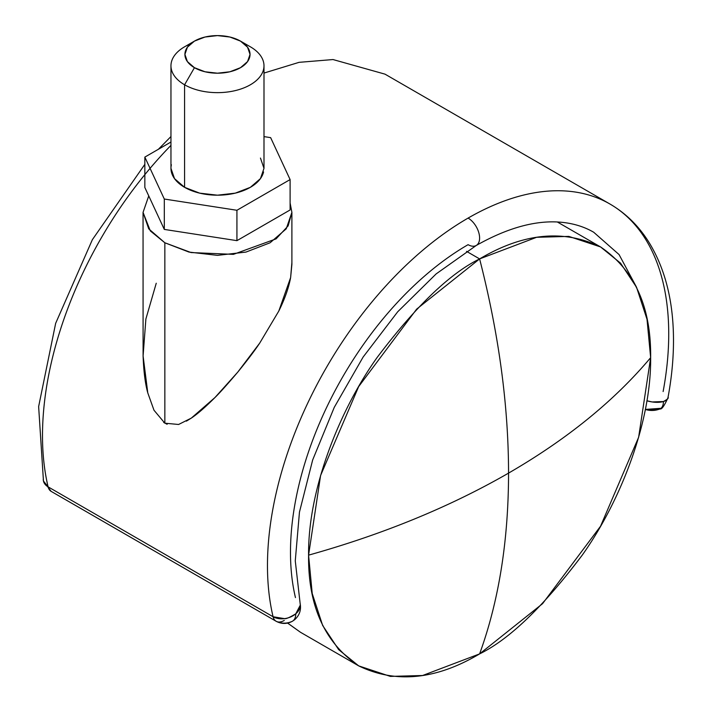 <?xml version="1.0" encoding="UTF-8"?>
<svg xmlns="http://www.w3.org/2000/svg" width="712" height="712" viewBox="0 0 712 712"><rect width="100%" height="100%" fill="white"/><g stroke="black" fill="none" stroke-linecap="round" stroke-linejoin="round"><path stroke-width="1.07" d="M292.294 621.327L292.445 621.238C286.989 623.783 281.543 623.783 276.087 621.238A16.278 9.398 -60 0 1 273.079 616.743A16.278 9.398 120 0 0 276.087 621.238A11.57 6.675 0 0 0 292.445 621.238A16.278 9.398 -120 0 0 293.353 620.57A16.278 9.398 -120 0 0 295.774 613.806C289.722 617.455 285.957 619.066 284.497 618.639L273.079 616.743L48.105 486.857L43.45 481.027M667.981 397.234C668.942 397.955 667.42 399.387 663.442 401.541A16.278 9.398 60 0 1 661.012 408.305L645.357 409.427A12.843 7.414 0 0 0 661.012 408.305A16.278 9.398 -120 0 0 663.442 401.541L652.156 401.951L646.923 400.767M284.266 620.455A16.278 9.398 -60 0 1 276.087 621.238L51.122 491.351A16.278 9.398 -60 0 1 48.105 486.857A16.278 9.398 120 0 0 51.122 491.351L43.459 481.036L38.635 406.588L55.652 323.337L92.373 239.668L144.839 164.356M636.288 286.758L619.066 254.567L593.683 232.228C584.329 226.808 573.73 223.497 561.893 222.322C536.608 219.812 508.057 227.529 476.239 245.48L436.136 273.915L397.705 311.776L363.12 357.05L334.266 407.344L312.666 459.97L299.458 512.115L295.266 560.869L300.322 605.084L295.774 613.806A16.278 9.398 60 0 1 293.353 620.57A12.843 7.414 0 0 0 295.088 619.324M661.012 408.305A16.278 9.398 60 0 1 660.113 408.964L661.012 408.305M290.104 203.009L291.893 212.39L288.137 225.873L276.078 238.876L233.394 254.362L191.092 252.564L164.846 242.774L164.846 423.195L178.596 424.477L191.305 418.113C197.446 414.046 205.332 407.184 214.971 397.527C219.554 393.086 227.155 384.622 237.755 372.136C247.571 360.067 254.896 350.375 259.729 343.077L278.801 311.055C284.809 298.898 288.752 287.728 290.63 277.538L291.893 264.357L291.893 212.39L286.233 228.828L270.097 242.774L245.952 252.084L217.471 255.359L188.992 252.084L164.846 242.774L148.719 228.828L143.05 212.39L148.746 195.907L143.05 212.39L143.094 355.964L145.88 319.029L156.24 283.234M300.108 603.402C301.363 609.668 299.654 614.999 294.99 619.413L292.41 621.264C286.981 624.148 281.552 624.148 276.123 621.264L276.238 621.327M657.505 409.738L660.113 408.964L645.286 409.756M170.96 145.373A283.732 163.813 120 0 0 48.105 486.857L273.079 616.743A283.732 163.813 -60 0 1 468.096 218.086A283.732 163.813 -60 0 1 611.101 204.7A283.732 163.813 120 0 0 468.096 218.086A16.278 9.398 60 0 1 478.411 231.436A16.278 9.398 60 0 1 477.262 244.714A16.278 9.398 60 0 1 468.096 244.67A251.176 145.017 120 0 0 295.453 597.582M646.914 400.803A16.278 6.933 10.6 0 0 663.442 401.541A16.278 6.933 10.6 0 0 667.651 398.711M611.101 204.7A283.732 163.813 -60 0 1 663.121 391.555M291.893 262.532L290.63 277.538L278.801 311.055L259.729 343.077L237.755 372.136L214.971 397.527L191.305 418.113L186.384 421.148M167.133 424.281L163.698 422.465M147.776 392.873L143.094 355.964C143.673 371.495 145.23 383.795 147.776 392.873L153.988 410.228L164.846 423.195L164.846 242.774L150.321 230.91L143.05 212.39M477.262 244.714A16.278 9.398 -120 0 0 478.411 231.436A16.278 9.398 -120 0 0 468.096 218.086A283.732 163.813 120 0 0 273.079 616.743A16.278 11.348 -13.4 0 0 295.774 613.806A16.278 11.348 -13.4 0 0 300.313 604.995M43.245 479.443A16.278 11.348 -13.4 0 0 48.105 486.857A283.732 163.813 -60 0 1 126.558 198.612M667.936 397.848C664.305 405.813 661.724 409.498 660.184 408.928L660.113 408.964M290.104 202.973L291.893 212.39M171.378 164.73A46.511 26.851 0 0 0 184.586 187.327L184.586 84.781L194.447 67.693A32.556 18.797 180 0 1 194.447 41.109A32.556 18.797 180 0 1 240.496 41.109A32.556 18.797 180 0 1 240.496 67.693A32.556 18.797 180 0 1 194.447 67.693L184.586 84.781A46.511 26.851 0 0 0 250.366 84.781A46.511 26.851 0 0 0 250.366 46.805L240.496 41.109L250.366 46.805A46.511 26.851 180 0 1 263.565 69.402A46.511 26.851 180 0 1 232.343 91.234A46.511 26.851 180 0 1 184.586 84.781L184.586 187.327A46.511 26.851 0 0 0 232.343 193.78A46.511 26.851 0 0 0 263.565 171.939M194.447 41.109L187.39 47.206L184.915 54.397L187.39 61.588L194.447 67.693L205.011 71.77L217.471 73.194L229.932 71.77L240.496 67.693L247.553 61.588L250.037 54.397L247.553 47.206L240.496 41.109L229.932 37.033L217.471 35.6L205.011 37.033L194.447 41.109L184.586 46.805A46.511 26.851 0 0 0 184.586 84.781A46.511 26.851 180 0 1 171.378 62.184A46.511 26.851 180 0 1 190.389 43.957M270.64 137.638L290.104 179.575L290.104 209.96L290.104 179.575L236.927 210.271L236.927 240.656L290.104 209.96L236.927 240.656L236.927 210.271L164.303 199.031L164.303 229.415L236.927 240.656L164.303 229.415L164.303 199.031L144.839 157.103L144.839 187.487L164.303 229.415L144.839 187.487L144.839 157.103L170.96 142.017L144.839 157.103L164.303 199.031L236.927 210.271L290.104 179.575L270.64 137.638L263.992 136.615L270.64 137.638M260.45 158.055L263.992 168.335L260.45 178.614L250.366 187.327L235.272 193.148L217.471 195.186L199.672 193.148L184.586 187.327L174.502 178.614L170.96 168.335L170.96 65.789M479.612 653.892C498.827 601.026 508.475 540.764 508.555 473.115C449.851 506.917 383.19 534.258 308.581 555.146C307.993 605.885 324.69 642.794 358.67 665.871C395.649 683.76 435.958 679.773 479.612 653.892L542.562 603.678L600.545 526.221L638.628 437.284L650.643 357.655C651.32 424.308 618.959 503.633 582.229 555.146C543.541 606.446 509.338 639.367 479.612 653.892L422.599 675.51L390.39 676.4L358.679 665.871L338.69 649.664L322.652 625.465L312.212 593.514L308.581 555.146C383.19 534.258 449.851 506.917 508.555 473.115C567.108 439.215 614.465 400.731 650.643 357.655C651.222 306.917 634.526 270.008 600.545 246.93C563.575 229.042 523.258 233.038 479.612 258.91L536.617 237.292L568.835 236.402L600.545 246.93L620.535 263.137L636.572 287.345L647.012 319.288L650.643 357.655C614.465 400.731 567.108 439.215 508.555 473.115C508.475 405.368 498.827 333.964 479.612 258.91C498.827 333.964 508.475 405.368 508.555 473.115C508.475 540.764 498.827 601.026 479.612 653.892M466.556 251.372L479.612 258.91L416.654 309.124L358.67 386.58L320.587 475.518L308.581 555.146C307.904 488.494 340.265 409.169 376.995 357.655C415.675 306.356 449.886 273.444 479.612 258.91L466.556 251.372M287.639 623.089L300.455 632.256L287.603 623.098M263.992 73.069L299.084 62.336L333.011 59.55L384.996 74.146L609.962 204.032C625.581 213.128 638.468 225.713 648.614 241.768C664.029 266.635 672.279 296.815 673.365 332.317C674.006 353.188 672.199 375.046 667.936 397.875M170.96 136.535L158.402 149.271M294.99 619.413L292.41 621.264M240.496 41.109L250.366 46.805M263.992 65.789L263.992 168.335M557.345 221.993L600.545 246.93M358.679 665.871L300.455 632.256"/></g></svg>
